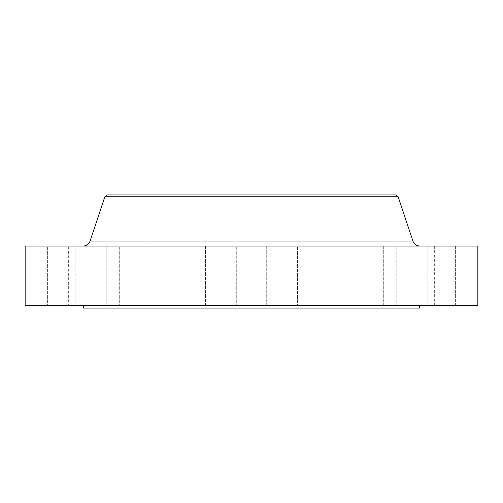 <?xml version="1.0" encoding="UTF-8"?>
<svg xmlns="http://www.w3.org/2000/svg" width="503" height="503" viewBox="0 0 503 503"><rect width="100%" height="100%" fill="white"/><g stroke="black" fill="none" stroke-linecap="round" stroke-linejoin="round"><path stroke-width="0.38" stroke-dasharray="2.52 1.89" d="M383.305 246.024L383.305 305.654L352.88 305.654L383.305 305.654L352.88 305.654L383.305 305.654L383.305 246.024L352.88 246.024L352.88 305.654L352.88 246.024L383.305 246.024M427.192 246.024L427.192 305.654L396.766 305.654L427.192 305.654L396.766 305.654L427.192 305.654L427.192 246.024L396.766 246.024L396.766 305.654L396.766 246.024L427.192 246.024M455.366 246.024L455.366 305.654L424.941 305.654L455.366 305.654L424.941 305.654L455.366 305.654L455.366 246.024L424.941 246.024L424.941 305.654L424.941 246.024L455.366 246.024M465.074 246.024L434.649 246.024L465.074 246.024L465.074 305.654L434.649 305.654L465.074 305.654M434.649 246.024L434.649 305.654M328.006 246.024L328.006 305.654L297.587 305.654L328.006 305.654L297.587 305.654L328.006 305.654L328.006 246.024L297.587 246.024L297.587 305.654L297.587 246.024L328.006 246.024M266.709 246.024L266.709 305.654L236.291 305.654L266.709 305.654L236.291 305.654L266.709 305.654L266.709 246.024L236.291 246.024L236.291 305.654L236.291 246.024L266.709 246.024M205.413 246.024L205.413 305.654L174.994 305.654L205.413 305.654L174.994 305.654L205.413 305.654L205.413 246.024L174.994 246.024L174.994 305.654L174.994 246.024L205.413 246.024M150.12 246.024L150.12 305.654L119.695 305.654L150.12 305.654L119.695 305.654L150.12 305.654L150.12 246.024L119.695 246.024L119.695 305.654L119.695 246.024L150.12 246.024M106.234 246.024L106.234 305.654L75.808 305.654L106.234 305.654L75.808 305.654L106.234 305.654L106.234 246.024L75.808 246.024L75.808 305.654L75.808 246.024L106.234 246.024M78.059 246.024L78.059 305.654L47.634 305.654L78.059 305.654L47.634 305.654L78.059 305.654L78.059 246.024L47.634 246.024L47.634 305.654L47.634 246.024L78.059 246.024M68.351 246.024L37.926 246.024L68.351 246.024L68.351 305.654L37.926 305.654L68.351 305.654M37.926 246.024L37.926 305.654M83.171 246.024L419.829 246.024L83.171 246.024M419.439 305.654L83.561 305.654L419.439 305.654M395.1 194.913L107.9 194.913L395.1 194.913L395.1 308.088L107.9 308.088L395.1 308.088M107.9 194.913L107.9 308.088M25.15 246.024L477.85 246.024M25.15 305.654L477.85 305.654M104.838 196.792L398.162 196.792M107.296 194.913L395.704 194.913M83.561 308.088L419.439 308.088M412.906 241.031L90.094 241.031"/><path stroke-width="0.75" d="M419.829 246.024A7.3 7.3 0 0 1 412.906 241.031L398.162 196.792L104.838 196.792L90.094 241.031L412.906 241.031M83.171 246.024A7.3 7.3 0 0 0 90.094 241.031M83.561 305.654L83.561 308.088L419.439 308.088L419.439 305.654M398.162 196.792L395.704 194.913L107.296 194.913L104.838 196.792M477.85 246.024L25.15 246.024L25.15 305.654L477.85 305.654L477.85 246.024"/></g></svg>
